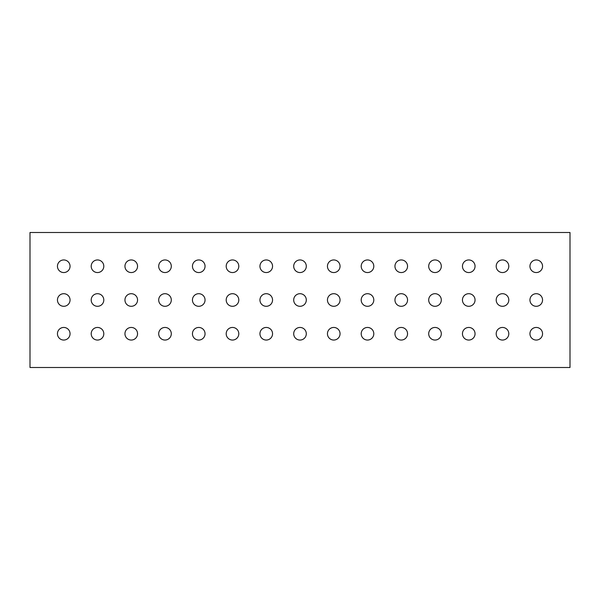 <?xml version="1.0" encoding="UTF-8"?>
<svg xmlns="http://www.w3.org/2000/svg" width="600" height="600" viewBox="0 0 600 600"><rect width="100%" height="100%" fill="white"/><g stroke="black" fill="none" stroke-linecap="round" stroke-linejoin="round"><path stroke-width="0.9" d="M529.95 333.75A6.3 6.3 0 0 0 536.25 340.05A6.3 6.3 0 0 0 542.55 333.75A6.3 6.3 0 0 0 536.25 327.45A6.3 6.3 0 0 0 529.95 333.75M496.2 333.75A6.3 6.3 0 0 0 502.5 340.05A6.3 6.3 0 0 0 508.8 333.75A6.3 6.3 0 0 0 502.5 327.45A6.3 6.3 0 0 0 496.2 333.75M462.45 333.75A6.3 6.3 0 0 0 468.75 340.05A6.3 6.3 0 0 0 475.05 333.75A6.3 6.3 0 0 0 468.75 327.45A6.3 6.3 0 0 0 462.45 333.75M428.7 333.75A6.3 6.3 0 0 0 435 340.05A6.3 6.3 0 0 0 441.3 333.75A6.3 6.3 0 0 0 435 327.45A6.3 6.3 0 0 0 428.7 333.75M394.95 333.75A6.3 6.3 0 0 0 401.25 340.05A6.3 6.3 0 0 0 407.55 333.75A6.3 6.3 0 0 0 401.25 327.45A6.3 6.3 0 0 0 394.95 333.75M361.2 333.75A6.3 6.3 0 0 0 367.5 340.05A6.3 6.3 0 0 0 373.8 333.75A6.3 6.3 0 0 0 367.5 327.45A6.3 6.3 0 0 0 361.2 333.75M327.45 333.75A6.3 6.3 0 0 0 333.75 340.05A6.3 6.3 0 0 0 340.05 333.75A6.3 6.3 0 0 0 333.75 327.45A6.3 6.3 0 0 0 327.45 333.75M293.7 333.75A6.3 6.3 0 0 0 300 340.05A6.3 6.3 0 0 0 306.3 333.75A6.3 6.3 0 0 0 300 327.45A6.3 6.3 0 0 0 293.7 333.75M259.95 333.75A6.3 6.3 0 0 0 266.25 340.05A6.3 6.3 0 0 0 272.55 333.75A6.3 6.3 0 0 0 266.25 327.45A6.3 6.3 0 0 0 259.95 333.75M226.2 333.75A6.3 6.3 0 0 0 232.5 340.05A6.3 6.3 0 0 0 238.8 333.75A6.3 6.3 0 0 0 232.5 327.45A6.3 6.3 0 0 0 226.2 333.75M192.45 333.75A6.3 6.3 0 0 0 198.75 340.05A6.3 6.3 0 0 0 205.05 333.75A6.3 6.3 0 0 0 198.75 327.45A6.3 6.3 0 0 0 192.45 333.75M158.7 333.75A6.3 6.3 0 0 0 165 340.05A6.3 6.3 0 0 0 171.3 333.75A6.3 6.3 0 0 0 165 327.45A6.3 6.3 0 0 0 158.7 333.75M124.95 333.75A6.3 6.3 0 0 0 131.25 340.05A6.3 6.3 0 0 0 137.55 333.75A6.3 6.3 0 0 0 131.25 327.45A6.3 6.3 0 0 0 124.95 333.75M91.2 333.75A6.3 6.3 0 0 0 97.5 340.05A6.3 6.3 0 0 0 103.8 333.75A6.3 6.3 0 0 0 97.5 327.45A6.3 6.3 0 0 0 91.2 333.75M57.45 333.75A6.3 6.3 0 0 0 63.75 340.05A6.3 6.3 0 0 0 70.05 333.75A6.3 6.3 0 0 0 63.75 327.45A6.3 6.3 0 0 0 57.45 333.75M529.95 300A6.3 6.3 0 0 0 536.25 306.3A6.3 6.3 0 0 0 542.55 300A6.3 6.3 0 0 0 536.25 293.7A6.3 6.3 0 0 0 529.95 300M496.2 300A6.3 6.3 0 0 0 502.5 306.3A6.3 6.3 0 0 0 508.8 300A6.3 6.3 0 0 0 502.5 293.7A6.3 6.3 0 0 0 496.2 300M462.45 300A6.3 6.3 0 0 0 468.75 306.3A6.3 6.3 0 0 0 475.05 300A6.3 6.3 0 0 0 468.75 293.7A6.3 6.3 0 0 0 462.45 300M428.7 300A6.3 6.3 0 0 0 435 306.3A6.3 6.3 0 0 0 441.3 300A6.3 6.3 0 0 0 435 293.7A6.3 6.3 0 0 0 428.7 300M394.95 300A6.3 6.3 0 0 0 401.25 306.3A6.3 6.3 0 0 0 407.55 300A6.3 6.3 0 0 0 401.25 293.7A6.3 6.3 0 0 0 394.95 300M361.2 300A6.3 6.3 0 0 0 367.5 306.3A6.3 6.3 0 0 0 373.8 300A6.3 6.3 0 0 0 367.5 293.7A6.3 6.3 0 0 0 361.2 300M327.45 300A6.3 6.3 0 0 0 333.75 306.3A6.3 6.3 0 0 0 340.05 300A6.3 6.3 0 0 0 333.75 293.7A6.3 6.3 0 0 0 327.45 300M293.7 300A6.3 6.3 0 0 0 300 306.3A6.3 6.3 0 0 0 306.3 300A6.3 6.3 0 0 0 300 293.7A6.3 6.3 0 0 0 293.7 300M259.95 300A6.3 6.3 0 0 0 266.25 306.3A6.3 6.3 0 0 0 272.55 300A6.3 6.3 0 0 0 266.25 293.7A6.3 6.3 0 0 0 259.95 300M226.2 300A6.3 6.3 0 0 0 232.5 306.3A6.3 6.3 0 0 0 238.8 300A6.3 6.3 0 0 0 232.5 293.7A6.3 6.3 0 0 0 226.2 300M192.45 300A6.3 6.3 0 0 0 198.75 306.3A6.3 6.3 0 0 0 205.05 300A6.3 6.3 0 0 0 198.75 293.7A6.3 6.3 0 0 0 192.45 300M158.7 300A6.3 6.3 0 0 0 165 306.3A6.3 6.3 0 0 0 171.3 300A6.3 6.3 0 0 0 165 293.7A6.3 6.3 0 0 0 158.7 300M124.95 300A6.3 6.3 0 0 0 131.25 306.3A6.3 6.3 0 0 0 137.55 300A6.3 6.3 0 0 0 131.25 293.7A6.3 6.3 0 0 0 124.95 300M91.2 300A6.3 6.3 0 0 0 97.5 306.3A6.3 6.3 0 0 0 103.8 300A6.3 6.3 0 0 0 97.5 293.7A6.3 6.3 0 0 0 91.2 300M57.45 300A6.3 6.3 0 0 0 63.75 306.3A6.3 6.3 0 0 0 70.05 300A6.3 6.3 0 0 0 63.75 293.7A6.3 6.3 0 0 0 57.45 300M529.95 266.25A6.3 6.3 0 0 0 536.25 272.55A6.3 6.3 0 0 0 542.55 266.25A6.3 6.3 0 0 0 536.25 259.95A6.3 6.3 0 0 0 529.95 266.25M496.2 266.25A6.3 6.3 0 0 0 502.5 272.55A6.3 6.3 0 0 0 508.8 266.25A6.3 6.3 0 0 0 502.5 259.95A6.3 6.3 0 0 0 496.2 266.25M462.45 266.25A6.3 6.3 0 0 0 468.75 272.55A6.3 6.3 0 0 0 475.05 266.25A6.3 6.3 0 0 0 468.75 259.95A6.3 6.3 0 0 0 462.45 266.25M428.7 266.25A6.3 6.3 0 0 0 435 272.55A6.3 6.3 0 0 0 441.3 266.25A6.3 6.3 0 0 0 435 259.95A6.3 6.3 0 0 0 428.7 266.25M394.95 266.25A6.3 6.3 0 0 0 401.25 272.55A6.3 6.3 0 0 0 407.55 266.25A6.3 6.3 0 0 0 401.25 259.95A6.3 6.3 0 0 0 394.95 266.25M361.2 266.25A6.3 6.3 0 0 0 367.5 272.55A6.3 6.3 0 0 0 373.8 266.25A6.3 6.3 0 0 0 367.5 259.95A6.3 6.3 0 0 0 361.2 266.25M327.45 266.25A6.3 6.3 0 0 0 333.75 272.55A6.3 6.3 0 0 0 340.05 266.25A6.3 6.3 0 0 0 333.75 259.95A6.3 6.3 0 0 0 327.45 266.25M293.7 266.25A6.3 6.3 0 0 0 300 272.55A6.3 6.3 0 0 0 306.3 266.25A6.3 6.3 0 0 0 300 259.95A6.3 6.3 0 0 0 293.7 266.25M259.95 266.25A6.3 6.3 0 0 0 266.25 272.55A6.3 6.3 0 0 0 272.55 266.25A6.3 6.3 0 0 0 266.25 259.95A6.3 6.3 0 0 0 259.95 266.25M226.2 266.25A6.3 6.3 0 0 0 232.5 272.55A6.3 6.3 0 0 0 238.8 266.25A6.3 6.3 0 0 0 232.5 259.95A6.3 6.3 0 0 0 226.2 266.25M192.45 266.25A6.3 6.3 0 0 0 198.75 272.55A6.3 6.3 0 0 0 205.05 266.25A6.3 6.3 0 0 0 198.75 259.95A6.3 6.3 0 0 0 192.45 266.25M158.7 266.25A6.3 6.3 0 0 0 165 272.55A6.3 6.3 0 0 0 171.3 266.25A6.3 6.3 0 0 0 165 259.95A6.3 6.3 0 0 0 158.7 266.25M124.95 266.25A6.3 6.3 0 0 0 131.25 272.55A6.3 6.3 0 0 0 137.55 266.25A6.3 6.3 0 0 0 131.25 259.95A6.3 6.3 0 0 0 124.95 266.25M91.2 266.25A6.3 6.3 0 0 0 97.5 272.55A6.3 6.3 0 0 0 103.8 266.25A6.3 6.3 0 0 0 97.5 259.95A6.3 6.3 0 0 0 91.2 266.25M57.45 266.25A6.3 6.3 0 0 0 63.75 272.55A6.3 6.3 0 0 0 70.05 266.25A6.3 6.3 0 0 0 63.75 259.95A6.3 6.3 0 0 0 57.45 266.25M30 232.5L30 367.5L570 367.5L570 232.5L30 232.5"/></g></svg>
